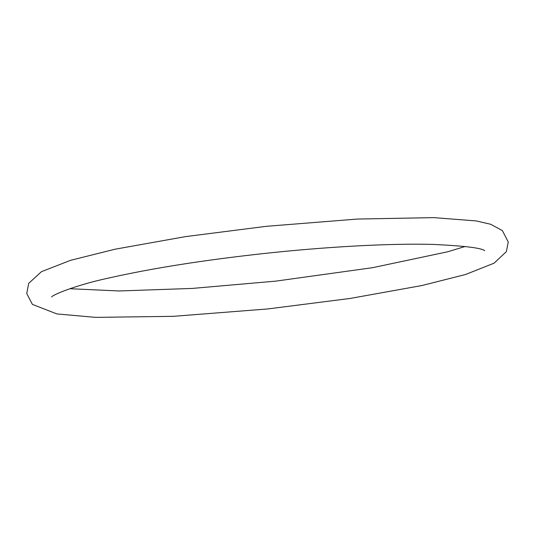 <?xml version="1.0" encoding="UTF-8"?>
<svg xmlns="http://www.w3.org/2000/svg" width="535" height="535" viewBox="0 0 535 535"><rect width="100%" height="100%" fill="white"/><g stroke="black" fill="none" stroke-linecap="round" stroke-linejoin="round"><path stroke-width="0.8" d="M433.825 217.631L357.413 219.056L266.303 226.318L185.525 236.617L114.891 249.243L70.6 260.311L41.483 271.66L28.676 283.376L26.75 293.541L32.421 304.402L56.891 313.931L95.531 317.369L173.313 316.325L267.654 308.956L350.064 298.456L421.841 285.55L465.517 274.508L494.099 263.16L506.377 251.611L508.25 241.974L502.378 230.612L490.682 224.265L476.117 220.915L433.825 217.631M484.69 250.708C481.701 247.993 464.52 245.893 433.136 244.415C389.915 243.238 325.153 246.762 260.933 253.844C202.317 260.371 152.074 268.323 110.203 277.705C76.385 284.827 52.296 294.939 51.614 296.992M69.764 288.713L119.071 290.966L192.159 288.432L275.839 281.122L372.534 267.694L447.675 251.778L465.203 246.454"/></g></svg>
